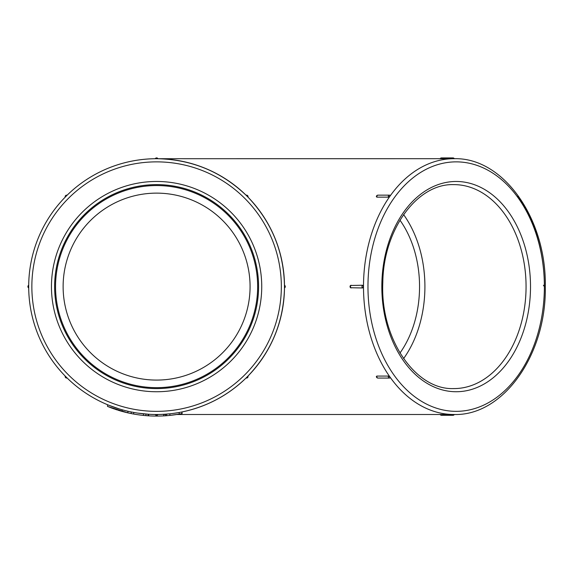 <?xml version="1.0" encoding="UTF-8"?>
<svg xmlns="http://www.w3.org/2000/svg" width="574" height="574" viewBox="0 0 574 574"><rect width="100%" height="100%" fill="white"/><g stroke="black" fill="none" stroke-linecap="round" stroke-linejoin="round"><path stroke-width="0.86" d="M192.799 409.276L192.828 409.262A127.902 127.902 0 0 0 195.26 408.523L190.13 410.03M188.868 410.367L191.364 409.685M189.528 410.195L186.277 411.013M186.407 410.984L183.931 411.551M170.83 415.296A129.48 129.48 0 0 0 176.756 414.5L169.474 415.44M120.526 410.955L118.179 410.252A129.48 129.48 0 0 0 120.576 410.97L122.169 411.422L122.169 409.779M127.256 411.092L128.813 411.45M129.25 411.544L130.37 411.788M126.33 412.498L127.399 412.749M126.998 412.656L125.354 412.254A129.48 129.48 0 0 0 125.405 412.268A129.48 129.48 0 0 0 127.572 412.785L129.186 413.151M129.817 413.28L130.7 413.467M133.448 413.998L127.902 412.864L127.902 411.242L125.405 410.64M131.633 412.046L127.902 411.242M127.665 412.806A129.48 129.48 0 0 0 127.894 412.864L107.525 406.421L120.576 410.97M133.692 414.041L133.692 412.433A127.902 127.902 0 0 1 131.209 411.96L131.209 413.567A129.48 129.48 0 0 0 145.925 415.641L148.121 415.806A129.48 129.48 0 0 0 148.695 415.841L148.164 415.806M148.63 415.834L149.943 415.913M137.767 413.108L148.472 414.241M183.78 411.58L184.29 411.472M186.765 410.891L186.313 411.006M153.358 416.042L152.749 416.028M163.963 415.899L164.573 415.834M152.921 416.028L153.488 416.042M158.84 416.064L161.28 415.999M153.631 414.471L154.801 414.493M160.993 416.006L161.387 415.992M161.559 415.985L160.404 416.028M157.104 416.078L156.559 416.085M159.213 416.057L159.816 416.042M161.574 415.985L162.184 415.963M161.524 415.992L160.892 416.014M165.025 415.806L163.712 415.885L163.712 414.306L169.89 413.811L169.89 415.397L179.698 414.005M163.482 414.32L162.937 414.349M160.376 414.45L159.472 414.471M166.173 415.727L164.257 415.856M168.146 413.983L165.936 414.163M165.29 414.206L164.257 414.277M159.924 414.457L165.305 414.206M153.222 416.035L154.937 416.071M154.801 416.071L153.265 416.042M154.729 414.493L154.298 414.485M161.251 414.421L158.675 414.485M167.508 414.033L166.123 414.148M148.121 415.806L148.121 414.22A127.902 127.902 0 0 0 155.274 414.5M145.925 415.641L145.925 414.055L148.121 414.22M141.032 415.146L143.041 415.368M171.081 415.267L170.105 415.375M170.729 415.311L180.121 413.926M172.135 415.146L172.702 415.074M170.901 415.289L171.734 415.196M169.89 415.397L166.302 415.719M134.33 412.548L131.69 412.053M131.123 411.938L128.583 411.4M134.61 414.206L135.765 414.392M131.511 412.017L134.524 412.584M128.174 412.921L128.698 413.043M123.137 410.051L123.991 410.274M143.443 415.411L143.443 413.825A127.902 127.902 0 0 0 145.925 414.055M133.692 412.433A127.902 127.902 0 0 0 143.443 413.825L142.33 413.703M181.865 413.596L181.865 411.981L179.188 412.491L179.188 414.098L181.865 413.596L182.188 411.917C206.733 406.722 228.036 395.414 246.081 377.986L247.2 376.881M180.186 412.311L182.188 411.917M178.256 414.256L179.016 414.127M178.521 412.613L178.141 412.677M173.197 413.424L178.536 412.606M166.575 414.112L166.704 415.691M167.594 415.612L166.618 415.691M179.368 412.462L177.947 412.706M176.727 412.907L175.608 413.086M174.525 413.237L171.97 413.574M182.188 413.531L181.771 413.61M163.712 415.885A129.48 129.48 0 0 1 148.695 415.841L148.695 414.256M155.791 414.5A127.902 127.902 0 0 0 163.712 414.306M66.771 377.649L65.45 376.322M65.594 376.472L65.199 376.07A1.579 1.579 0 0 0 67.136 378.008L65.199 376.07A1.579 1.579 0 0 0 67.136 378.008L66.878 377.757M65.945 376.824L66.161 377.046A127.902 127.902 0 0 1 28.7 286.605L28.707 285.235L28.7 286.605A127.902 127.902 0 0 1 155.224 158.711L155.489 158.711M389.71 195.203A1.579 1.119 90 0 0 389.416 195.146A1.579 1.579 0 0 1 389.954 195.239L389.99 196.165A127.902 90.441 -90 0 1 453.941 158.704L157.613 158.711M157.405 158.711L156.903 158.711M246.77 195.899C221.593 171.669 191.537 159.271 156.602 158.704L155.741 158.711M155.791 158.711L156.293 158.711M65.945 196.387L66.161 196.165A127.902 127.902 0 0 1 267.362 350.556A127.902 127.902 0 0 1 45.834 350.556A127.902 127.902 0 0 1 156.602 158.704L157.663 158.711M246.82 195.949L247.638 196.774M247.301 376.774C271.193 351.991 283.585 322.387 284.489 287.976C284.295 252.89 272.133 222.612 248.004 197.14L247.552 196.688M284.496 285.802L284.496 286.605A127.902 127.902 0 0 1 66.161 377.046A127.902 127.902 0 0 1 28.707 285.235L28.707 285.594M284.489 287.976A1.579 1.579 0 0 0 284.489 285.235A1.579 1.579 0 0 1 284.489 287.976L284.496 286.605A127.902 127.902 0 0 1 66.161 377.046A127.902 127.902 0 0 1 155.224 158.711L156.602 158.704A127.902 127.902 0 0 1 284.496 286.605A127.902 127.902 0 0 0 156.602 158.704A127.902 127.902 0 0 1 267.362 350.556A127.902 127.902 0 0 1 45.834 350.556A127.902 127.902 0 0 1 156.602 158.704L155.224 158.711A1.579 1.579 0 0 1 157.972 158.711A1.579 1.579 0 0 0 155.224 158.711L155.367 158.711M246.059 378.008A1.579 1.579 0 0 0 248.004 376.07A1.579 1.579 0 0 1 246.059 378.008L246.519 377.556M157.972 414.493A1.579 1.579 0 0 1 155.224 414.493A1.579 1.579 0 0 0 157.972 414.493L156.602 414.5M65.307 197.026L65.199 197.14A127.902 127.902 0 0 0 28.707 285.235A1.579 1.579 0 0 0 28.707 287.976L28.7 286.605A127.902 127.902 0 0 1 65.199 197.14L65.45 196.889M65.594 196.738L65.199 197.133A127.902 127.902 0 0 1 66.161 196.165A127.902 127.902 0 0 1 67.136 195.203L66.161 196.165A127.902 127.902 0 0 0 65.199 197.14L66.878 195.454M169.954 413.804L170.779 413.718M178.249 412.656L179.031 412.519M248.004 197.14A1.579 1.579 0 0 0 246.059 195.203A1.579 1.579 0 0 1 248.004 197.14L246.87 196.007M112.16 406.536L111.492 406.284M111.435 406.263L113.157 406.901M114.513 407.382L116.902 408.186M118.581 408.724L120.296 409.24M111.93 406.449L113.207 406.916M115.073 407.576L116.515 408.057M118.337 408.645L119.485 409.004M119.284 408.939L109.017 405.323M176.756 414.5L453.941 414.5A127.902 90.441 -90 0 1 389.99 377.046L389.954 377.972A1.579 1.579 0 0 1 389.416 378.065A1.579 1.119 90 0 0 389.71 378.008M376.874 376.07A1.579 1.119 90 0 0 377.95 378.065A1.579 1.579 0 0 1 376.372 376.479L376.874 376.07L388.34 376.07L389.99 377.046A127.902 90.441 -90 0 1 363.5 286.605L362.538 287.976L350.52 287.732A1.579 1.579 0 0 1 350.52 285.479L362.538 285.235L363.5 286.605A127.902 90.441 -90 0 1 389.99 196.165L388.34 197.14L376.874 197.14L376.372 196.731A1.579 1.579 0 0 1 377.95 195.146A1.579 1.119 90 0 0 376.874 197.14M517.884 196.165A127.902 90.441 -90 0 1 544.374 286.605L543.406 285.235M156.602 185.553A101.053 101.053 0 0 1 244.115 337.132A101.053 101.053 0 0 1 69.081 337.132A101.053 101.053 0 0 1 156.602 185.553M156.602 193.129A93.476 93.476 0 0 1 237.55 333.343A93.476 93.476 0 0 1 75.646 333.343A93.476 93.476 0 0 1 156.602 193.129M131.051 411.924A127.902 127.902 0 0 1 128.949 411.479A127.902 127.902 0 0 0 131.051 411.924M118.179 408.595A127.902 127.902 0 0 1 109.117 405.359A127.902 127.902 0 0 0 118.179 408.595M107.525 406.421L107.525 404.713A127.902 127.902 0 0 1 28.7 286.605M155.296 158.711A127.902 127.902 0 0 1 267.362 350.556A127.902 127.902 0 0 1 45.834 350.556A127.902 127.902 0 0 1 156.602 158.704M399.963 220.194A93.476 66.096 -90 0 1 419.551 286.605A93.476 66.096 -90 0 1 399.963 353.017M403.587 214.597A101.053 71.456 -90 0 1 424.911 286.605A101.053 71.456 -90 0 1 403.587 358.614M118.868 410.46L120.655 410.991M120.683 410.998L108.988 407.009M110.638 407.648L111.837 408.1M112.296 408.265L113.085 408.552M113.609 408.738L114.355 408.997M115.065 409.24L117.268 409.965M116.73 409.793L115.424 409.362M67.136 195.203A1.579 1.579 0 0 0 65.199 197.14A1.579 1.579 0 0 1 67.136 195.203A127.902 127.902 0 0 1 155.224 158.711M127.902 412.864A129.48 129.48 0 0 0 128.045 412.893A129.48 129.48 0 0 0 128.705 413.043M144.052 415.476L144.67 415.533M125.354 412.254A129.48 129.48 0 0 1 122.506 411.515M123.403 411.759L126.51 412.541M126.983 412.649L127.572 412.785M130.305 411.773L131.848 412.082M132.314 412.175L132.723 412.254M131.181 411.953L130.076 411.723M142.445 413.718L143.981 413.883M144.935 413.969L145.33 414.005M129.107 411.515L128.698 411.422L129.107 411.515M126.56 410.927L127.572 411.163M107.525 404.713A127.902 127.902 0 0 1 66.161 377.046M156.602 161.868A124.737 124.737 0 0 1 264.628 348.978A124.737 124.737 0 0 1 48.568 348.978A124.737 124.737 0 0 1 156.602 161.868M156.602 181.463A105.142 105.142 0 0 1 247.652 339.177A105.142 105.142 0 0 1 65.544 339.177A105.142 105.142 0 0 1 156.602 181.463M197.37 380.081A101.985 101.985 0 0 1 56.769 307.434A101.985 101.985 0 0 1 156.602 184.62A101.985 101.985 0 0 1 244.919 337.598A101.985 101.985 0 0 1 68.277 337.598A101.985 101.985 0 0 1 197.37 193.129M544.374 286.605A124.737 88.202 -90 0 1 412.067 394.632A124.737 88.202 -90 0 1 412.067 178.579A124.737 88.202 -90 0 1 544.374 286.605M530.512 286.605A105.142 74.347 -90 0 1 418.998 377.656A105.142 74.347 -90 0 1 418.998 195.555A105.142 74.347 -90 0 1 530.512 286.605M526.064 286.605A101.985 72.109 -90 0 1 453.482 388.584C415.311 389.976 380.139 338.667 382.808 282.537C383.375 229.284 417.341 183.493 453.482 184.627A101.985 72.109 -90 0 1 526.064 286.605M351.073 285.235A1.579 1.119 90 0 0 350.513 286.605A1.579 1.119 90 0 0 351.073 287.976M362.538 285.235A1.579 1.119 90 0 0 361.972 286.605A1.579 1.119 90 0 0 362.538 287.976M440.136 158.711A1.579 1.579 0 0 1 441.506 157.915A1.579 1.119 90 0 0 440.538 158.711M441.506 157.915L452.972 157.915A1.579 1.119 90 0 0 452.003 158.711M388.34 376.07A1.579 1.119 90 0 0 389.416 378.065L377.95 378.065M440.538 414.493A1.579 1.119 90 0 0 441.506 415.296L452.972 415.296A1.579 1.579 0 0 0 454.335 414.5M452.003 414.493A1.579 1.119 90 0 0 452.972 415.296M378.244 195.203A1.579 1.119 90 0 0 377.95 195.146L389.416 195.146A1.579 1.119 90 0 0 388.34 197.14M28.707 285.235A1.579 1.579 0 0 0 28.707 287.976M165.585 415.834L165.585 414.249M165.585 414.5L163.712 414.5M453.941 414.5C503.319 416.107 546.527 354.61 545.3 286.605C546.527 218.615 503.341 157.111 453.941 158.704L453.941 158.704M454.335 158.711A1.579 1.579 0 0 0 452.972 157.915M440.136 414.5A1.579 1.579 0 0 0 441.506 415.296"/></g></svg>
